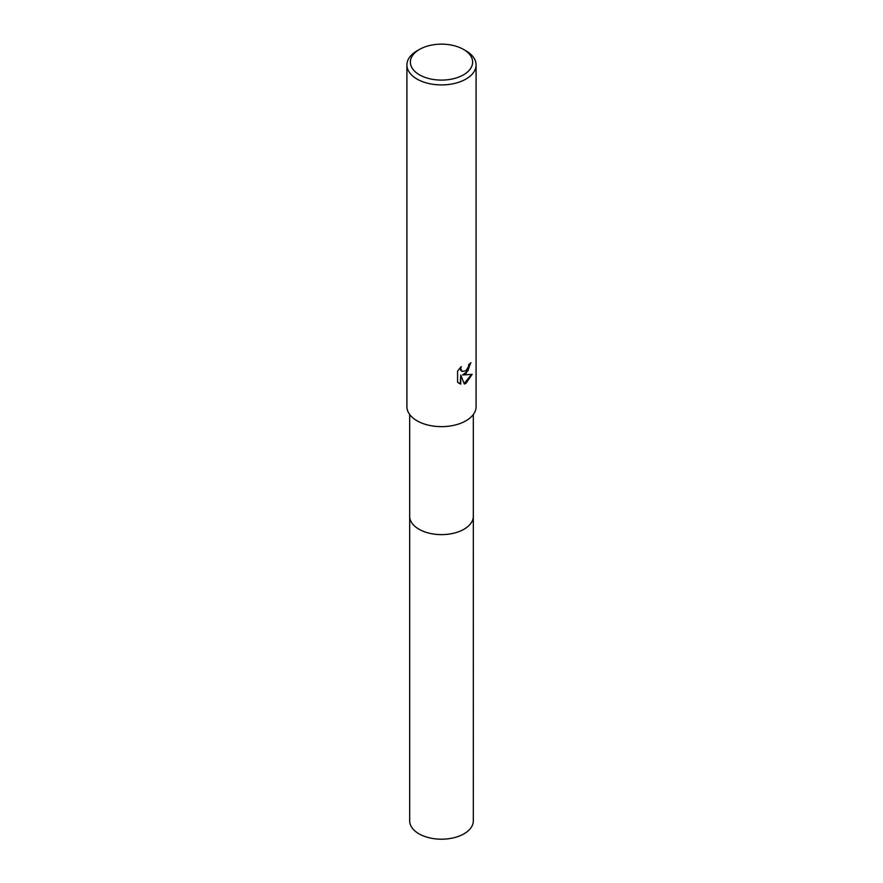 <?xml version="1.0" encoding="UTF-8"?>
<svg xmlns="http://www.w3.org/2000/svg" width="883" height="883" viewBox="0 0 883 883"><rect width="100%" height="100%" fill="white"/><g stroke="black" fill="none" stroke-linecap="round" stroke-linejoin="round"><path stroke-width="1.32" d="M473.321 515.86A31.832 18.377 180 0 1 473.332 516.246A31.821 18.366 180 0 1 464.005 529.226A31.821 18.366 180 0 1 429.326 533.211A31.821 18.366 180 0 1 409.679 516.235A31.832 18.377 180 0 1 409.679 515.86M473.321 515.97A31.821 18.377 180 0 1 464.005 529.237A31.821 18.377 180 0 1 429.105 533.166A31.821 18.377 180 0 1 409.679 515.97M465.959 373.719L462.648 374.966L472.118 374.359L465.959 383.332L464.326 384.017L460.749 375.065L460.749 384.094L457.582 382.24L457.582 371.092L461.224 366.588L460.727 368.796L462.074 371.445L465.959 370.728L468.454 366.732L468.818 364.425A34.592 19.967 0 0 0 470.926 362.67L465.959 373.719M463.509 49.415L465.959 50.828A34.592 19.967 180 0 1 476.092 64.945A34.592 19.967 180 0 1 465.959 79.062A34.592 19.967 180 0 1 428.266 83.399A34.592 19.967 180 0 1 406.908 64.945A34.592 19.967 180 0 1 417.041 50.828L419.491 49.415A31.126 17.969 180 0 1 463.509 49.415A31.126 17.969 180 0 1 463.509 74.834A31.126 17.969 180 0 1 419.491 74.834A31.126 17.969 180 0 1 419.491 49.415L417.041 50.828M476.092 64.945L476.092 406.666A34.592 19.967 180 0 1 465.959 420.783A34.592 19.967 180 0 1 428.266 425.12A34.592 19.967 180 0 1 406.908 406.666L406.908 64.945M470.407 363.145L467.924 370.794L462.648 374.966M461.842 371.29L460.595 370.098L460.352 367.483M458.829 383.266L460.242 383.807L460.749 375.065M464.182 383.619L471.467 374.524M409.668 516.246A31.832 18.377 180 0 0 418.995 529.237A31.832 18.377 180 0 0 453.685 533.222A31.832 18.377 180 0 0 473.332 516.246L473.321 820.837A31.821 18.366 180 0 1 453.674 837.801A31.821 18.366 180 0 1 418.995 833.817A31.821 18.366 180 0 1 409.679 820.837L409.679 414.491M473.321 516.235L473.321 414.491"/></g></svg>
